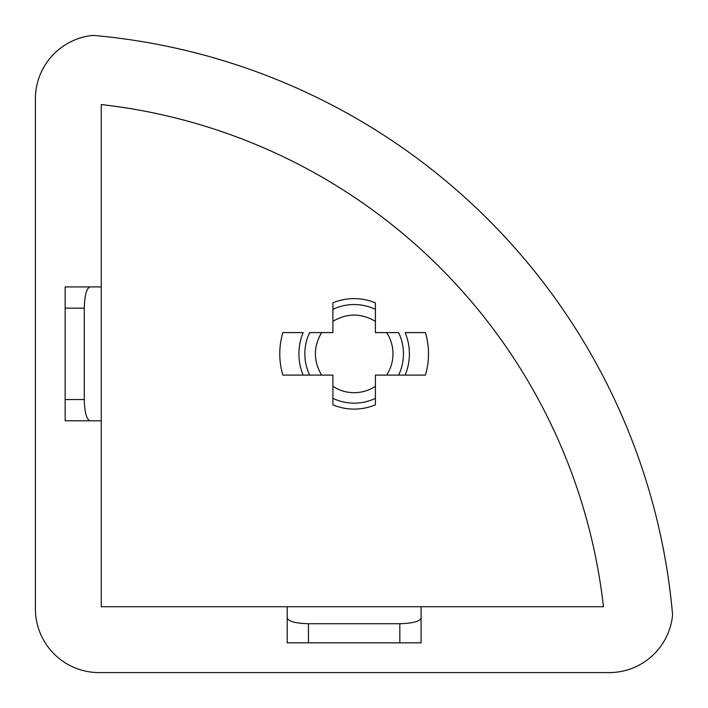 <?xml version="1.0" encoding="UTF-8"?>
<svg xmlns="http://www.w3.org/2000/svg" width="708" height="708" viewBox="0 0 708 708"><rect width="100%" height="100%" fill="white"/><g stroke="black" fill="none" stroke-linecap="round" stroke-linejoin="round"><path stroke-width="1.06" d="M375.399 398.339A49.303 49.303 0 0 1 332.902 398.339L332.902 375.098L321.636 375.098C313.299 360.938 313.299 346.77 321.636 332.601L332.902 332.601L332.902 321.344C347.062 313.007 361.23 313.007 375.399 321.344L375.399 332.601L398.639 332.601A49.303 49.303 0 0 1 398.639 375.098L425.419 375.098A74.375 74.375 0 0 0 425.419 332.601L405.144 332.601A55.251 55.251 0 0 1 405.144 375.098L375.399 375.098L375.399 404.852A55.251 55.251 0 0 1 332.902 404.852L332.902 398.339L332.902 404.852M321.636 332.601L309.661 332.601A49.303 49.303 0 0 0 309.661 375.098L303.148 375.098A55.251 55.251 0 0 1 303.148 332.601L282.873 332.601A74.375 74.375 0 0 0 282.873 375.098L321.636 375.098M35.4 608.853L35.4 98.855A63.747 63.747 0 0 1 93.022 35.4A637.492 637.492 0 0 1 672.6 614.978A63.747 63.747 0 0 1 609.145 672.6L99.147 672.6A63.747 63.747 0 0 1 35.4 608.853M89.943 286.917L65.154 286.917L65.154 420.791L101.271 420.791L101.271 606.729L287.209 606.729L287.209 618.057C288.563 621.474 295.643 623.367 308.458 623.721L399.834 623.721C412.649 623.367 419.729 621.474 421.083 618.057L421.083 606.729L603.437 606.729A569.498 569.498 0 0 0 101.271 104.563L101.271 286.917L89.943 286.917C86.526 288.271 84.633 295.351 84.279 308.166L84.279 399.542C84.633 412.357 86.526 419.437 89.943 420.791L101.271 420.791L101.271 286.917M421.083 606.729L287.209 606.729M287.209 618.057L287.209 642.846L421.083 642.846L421.083 618.057M89.943 420.791L65.154 420.791M332.902 309.361L332.902 302.856A55.251 55.251 0 0 1 375.399 302.856L375.399 309.361A49.303 49.303 0 0 0 332.902 309.361L332.902 321.344M375.399 321.344L375.399 309.361M386.656 332.601C390.825 339.07 392.94 346.159 392.984 353.85C392.94 361.549 390.825 368.629 386.656 375.098M375.399 386.364C368.93 390.533 361.841 392.639 354.15 392.692C346.451 392.639 339.371 390.533 332.902 386.364M84.279 399.542L65.154 399.542M84.279 308.166L65.154 308.166M399.834 623.721L399.834 642.846M308.458 623.721L308.458 642.846"/></g></svg>
